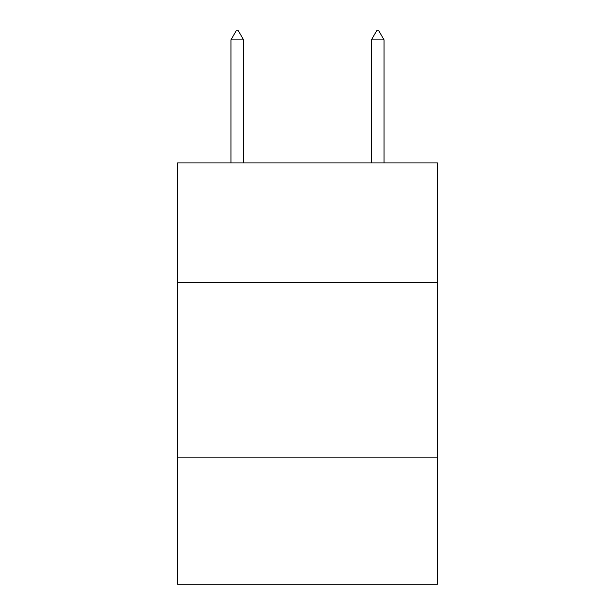 <?xml version="1.0" encoding="UTF-8"?>
<svg xmlns="http://www.w3.org/2000/svg" width="615" height="615" viewBox="0 0 615 615"><rect width="100%" height="100%" fill="white"/><g stroke="black" fill="none" stroke-linecap="round" stroke-linejoin="round"><path stroke-width="0.92" d="M437.411 282.293L437.411 162.913L177.589 162.913L177.589 282.293L437.411 282.293L437.411 584.25L177.589 584.25L177.589 282.293M437.411 457.844L177.589 457.844M243.594 39.883L238.328 30.75L236.221 30.75L230.956 39.883L243.594 39.883L243.594 162.913M230.956 39.883L230.956 162.913M376.672 30.75L378.779 30.75L384.044 39.883L371.406 39.883L376.672 30.75M384.044 162.913L384.044 39.883M371.406 162.913L371.406 39.883"/></g></svg>
